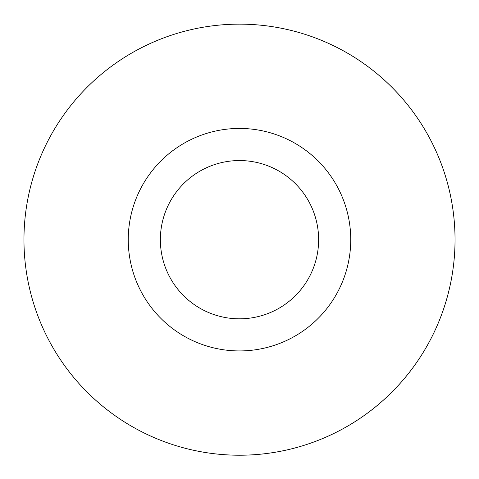 <?xml version="1.0" encoding="UTF-8"?>
<svg xmlns="http://www.w3.org/2000/svg" width="479" height="479" viewBox="0 0 479 479"><rect width="100%" height="100%" fill="white"/><g stroke="black" fill="none" stroke-linecap="round" stroke-linejoin="round"><path stroke-width="0.72" d="M106.075 70.401A215.544 215.544 0 0 1 452.817 208.772A215.544 215.544 0 0 1 159.609 439.872A215.544 215.544 0 0 1 106.075 70.401A215.538 215.538 0 0 0 70.221 373.105A215.538 215.538 0 0 0 372.919 408.958A215.538 215.538 0 0 0 408.779 106.26A215.538 215.538 0 0 0 106.081 70.407M308.362 327.055A111.248 111.248 0 0 0 280.73 136.359A111.248 111.248 0 0 0 129.402 255.636A111.248 111.248 0 0 0 308.362 327.055M288.484 301.83A79.131 79.131 0 0 0 268.827 166.189A79.131 79.131 0 0 0 161.183 251.032A79.131 79.131 0 0 0 288.484 301.83"/></g></svg>
